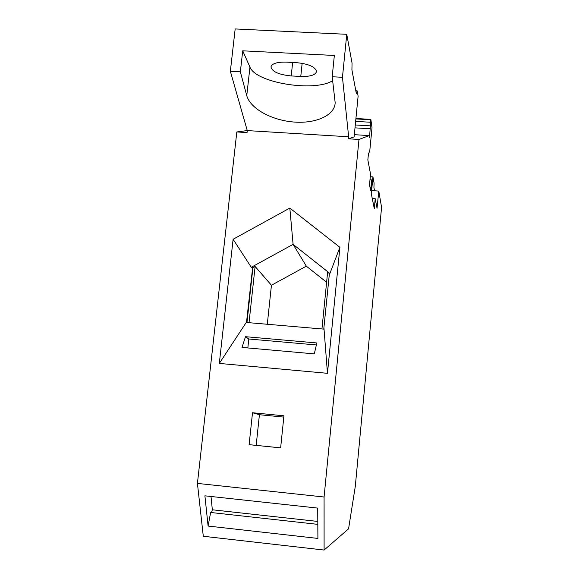 <?xml version="1.0" encoding="UTF-8"?>
<svg xmlns="http://www.w3.org/2000/svg" width="579" height="579" viewBox="0 0 579 579"><rect width="100%" height="100%" fill="white"/><g stroke="black" fill="none" stroke-linecap="round" stroke-linejoin="round"><path stroke-width="0.87" d="M371.631 190.585L372.941 176.892L374.085 183.116L373.933 187.553L374.533 190.781M370.285 176.711L372.941 176.892M371.486 190.578L378.782 191.07L381.575 207.354L355.303 486.288L348.565 528.837L324.102 550.05L324.081 497.006L358.98 139.452L369.257 135.587L354.334 134.675M378.782 191.07L377.038 208.281L375.221 198.727L374.287 208.599L371.233 193.422L372.181 182.725L371.638 179.888L370.632 190.44L369.503 184.846L370.538 174.084L367.846 159.949L368.418 154.057L369.786 150.815L372.015 127.669L370.842 119.375L369.554 137.353L369.257 135.587M369.988 179.78L371.638 179.888M324.102 550.05L203.294 536.263L197.425 483.407L236.818 131.954L247.052 132.584L247.269 130.586L230.355 71.297L240.357 71.832L242.717 50.814L249.947 67.092C255.715 82.92 314.65 92.35 332.664 80.662M247.269 130.565L236.818 131.954M370.386 128.784L354.999 127.858M348.652 136.782L348.449 138.808L354.109 136.912L358.119 96.143L357.142 90.831L356.367 93.704L351.923 69.95L352.046 63.082L346.763 34.313L342.457 77.296L348.652 136.782L247.269 130.586M348.449 138.808L358.98 139.452M342.457 77.296L332.194 76.746L335.176 102.758C334.749 115.525 315.504 123.892 293.56 122.003C271.631 120.258 250.266 108.613 246.763 95.636L240.357 71.832M283.942 415.802L280.634 447.871L249.115 444.665L252.516 412.74L283.942 415.802M233.113 239.265L219.318 363.424L327.468 373.317L339.887 247.305L329.907 273.469L329.422 273.433L323.762 329.118L246.502 322.481L252.668 267.389L251.272 267.281L233.113 239.265L289.826 208.078L339.887 247.305M197.425 483.407L324.081 497.006M317.719 508.094L317.907 538.427L208.093 526.05L204.901 495.819L317.719 508.094M249.115 444.665L280.634 447.856M245.496 336.696L242 347.429L314.288 353.878L316.843 342.956L245.496 336.696L248.804 339.005L316.38 344.954M248.804 339.005L247.834 347.95M283.804 417.097L259.421 414.723L252.516 412.74M256.179 445.367L259.421 414.723M357.142 90.831L355.817 90.758M346.763 34.313L235.168 28.95L230.355 71.297M300.769 76.457L291.223 75.943C278.854 74.705 272.094 71.695 270.936 66.903C271.971 63.516 277.131 61.917 286.424 62.127L296.31 62.641C308.535 63.864 315.28 66.795 316.547 71.427C315.591 75.017 310.33 76.696 300.769 76.457L302.151 63.299M332.194 76.746L334.351 55.475L242.717 50.814M246.784 321.627L219.318 363.424M289.826 208.078L293.097 244.36L251.272 267.281M267.295 324.269L271.435 285.244L306.334 266.166L293.097 244.36L329.907 273.469M327.468 373.317L323.965 328.242M246.972 322.517L252.914 267.672L255.107 266.47L249.028 322.698M306.334 266.166L326.607 282.255M321.953 328.959L327.613 272.166L329.408 273.585M211.002 496.478L212.334 509.788L317.806 521.44M317.82 524.364L210.64 512.473L208.093 526.05M211.494 512.567L212.334 509.788M375.221 198.727L372.261 198.525M271.435 285.244L255.107 266.47M370.806 119.375L355.919 118.5M370.299 122.241L355.636 121.373M370.162 125.846L355.289 124.963M249.947 67.092L246.763 95.636M291.223 75.943L292.656 62.445M370.647 119.788L355.882 118.919"/></g></svg>
